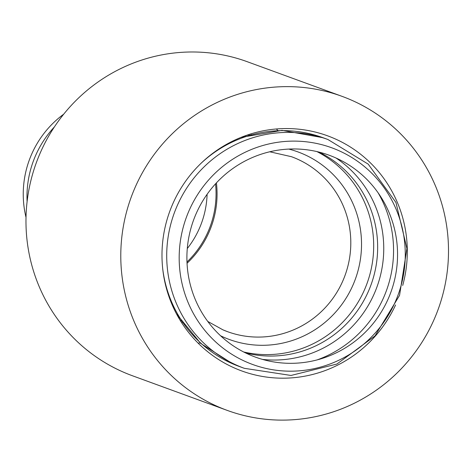 <?xml version="1.0" encoding="UTF-8"?>
<svg xmlns="http://www.w3.org/2000/svg" width="472" height="472" viewBox="0 0 472 472"><rect width="100%" height="100%" fill="white"/><g stroke="black" fill="none" stroke-linecap="round" stroke-linejoin="round"><path stroke-width="0.71" d="M395.571 304.965A125.151 122.325 -69.9 0 1 241.693 370.921A125.151 122.325 -69.9 0 1 172.327 204.895A125.151 122.325 -69.9 0 1 327.592 135.824A125.151 122.325 -69.9 0 1 402.704 285.448M276.362 128.974A125.151 122.325 -69.9 0 1 277.801 130.437M200.157 342.938A125.151 122.325 -69.9 0 1 198.11 343.126M134.603 188.611A167.182 163.406 -69.9 0 1 342.023 96.341A167.182 163.406 -69.9 0 1 438.128 309.455A167.182 163.406 -69.9 0 1 227.262 410.404A167.182 163.406 -69.9 0 1 134.603 188.611M227.262 410.404L132.449 375.759A167.182 163.406 -69.9 0 1 39.79 153.966A167.182 163.406 -69.9 0 1 247.21 61.696L342.023 96.341M26.013 217.362A97.415 95.214 -69.9 0 1 31.299 155.011A97.415 95.214 -69.9 0 1 63.726 114.159M207.102 194.305A90.223 88.181 -69.9 0 1 187.284 248.532M27.105 201.609A100.312 98.046 -69.9 0 1 35.27 156.291A100.312 98.046 -69.9 0 1 54.404 126.903M246.791 362.154A115.345 112.743 -69.9 0 1 225.297 164.445A115.345 112.743 -69.9 0 1 404.592 241.829A115.345 112.743 -69.9 0 1 246.791 362.154M249.894 354.914A107.468 105.038 -69.9 0 1 229.87 170.705A107.468 105.038 -69.9 0 1 396.917 242.809A107.468 105.038 -69.9 0 1 249.894 354.914M215.545 183.82A92.966 90.866 -69.9 0 1 186.983 261.99M187.042 263.264A93.143 91.043 110.1 0 0 216.412 182.882M238.112 365.847A121.805 119.056 -69.9 0 1 176.776 206.718A121.805 119.056 -69.9 0 1 327.898 139.494L368.219 164.144L395.949 202.464L406.917 248.532L399.554 295.36L374.992 335.905L336.908 364.048L291.006 375.458L244.29 368.308A121.805 119.056 -69.9 0 1 238.112 365.847M378.113 192.818A114.637 112.053 -69.9 0 1 317.054 359.924M336.076 158.043A110.224 107.734 -69.9 0 1 376.91 287.088A110.224 107.734 -69.9 0 1 262.497 359.404M319.007 152.09A107.474 105.049 -69.9 0 1 370.986 284.923A107.474 105.049 -69.9 0 1 245.617 352.95M316.936 151.595A107.474 105.049 -69.9 0 1 367.021 283.471A107.474 105.049 -69.9 0 1 243.711 351.994M288.799 149.081A99.863 97.61 -69.9 0 1 356.036 277.217A99.863 97.61 -69.9 0 1 224.318 337.486A99.863 97.61 -69.9 0 1 220.577 335.775M269.736 151.778L291.478 156.704A93.143 91.043 -69.9 0 1 345.026 275.436A93.143 91.043 -69.9 0 1 227.545 331.674A93.143 91.043 -69.9 0 1 222.819 329.798M179.342 318.517A114.643 112.053 -69.9 0 1 178.239 317.054M244.36 136.089A114.643 112.053 -69.9 0 1 246.148 135.682M201.084 163.259A121.805 119.056 -69.9 0 1 323.007 137.706L282.049 130.378L241.033 137.376M176.522 313.927L200.753 343.468L232.991 363.971L239.392 366.52A121.805 119.056 -69.9 0 1 233.215 364.059A121.805 119.056 -69.9 0 1 162.669 268.385M227.545 331.674L222.908 329.828L207.751 321.42M181.218 321.338L179.484 319.196M246.691 135.257L249.399 134.738M327.898 139.494L323.001 137.706M244.29 368.308L239.392 366.52M251.039 134.296L250.367 134.048M182.186 322.73L181.513 322.488"/></g></svg>
